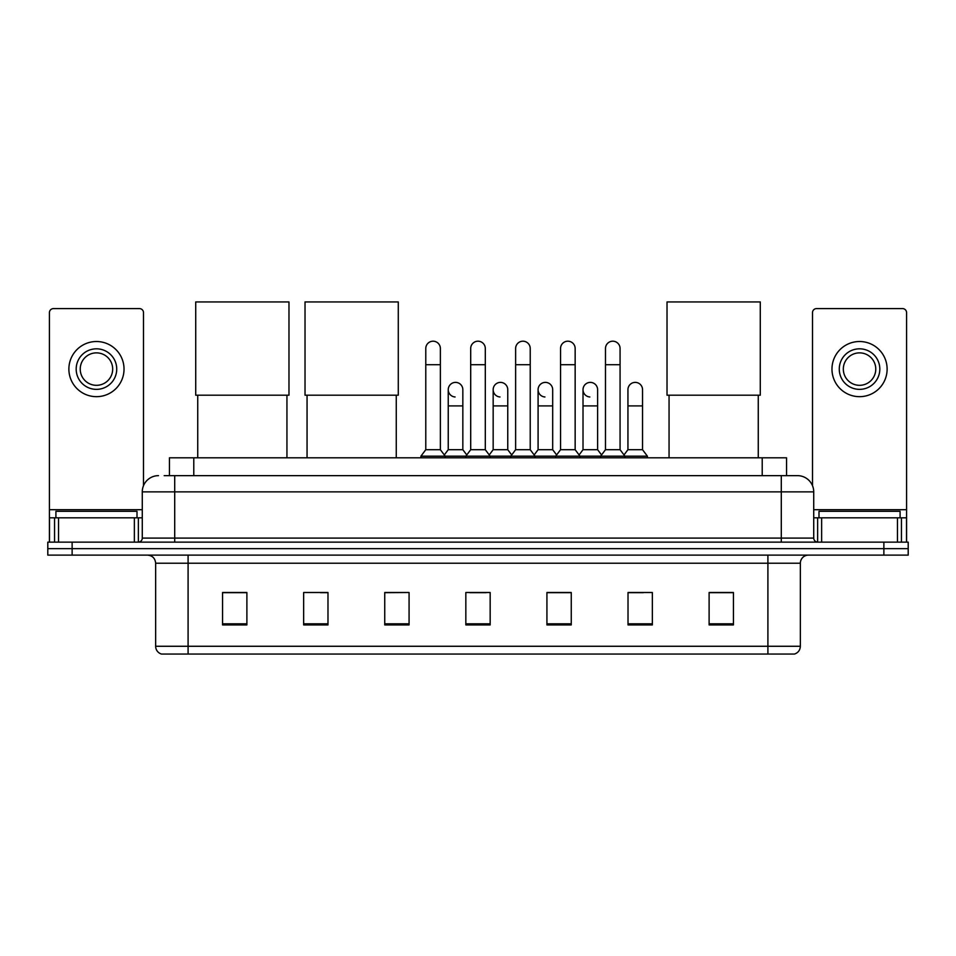<?xml version="1.0" encoding="UTF-8"?>
<svg xmlns="http://www.w3.org/2000/svg" width="956" height="956" viewBox="0 0 956 956"><rect width="100%" height="100%" fill="white"/><g stroke="black" fill="none" stroke-linecap="round" stroke-linejoin="round"><path stroke-width="1.43" d="M169.451 475.646L169.451 457.805L786.549 457.805L786.549 475.646M164.54 475.646L797.507 475.646A16.216 16.216 0 0 1 813.723 491.862L813.723 538.085C813.938 540.534 815.301 541.885 817.786 542.148M164.169 475.646L174.709 475.646L174.709 491.862L142.277 491.862L142.277 538.085A4.051 4.051 0 0 1 138.214 542.148M158.493 475.646A16.216 16.216 0 0 0 142.277 491.862M72.13 542.148L47.8 542.148L47.8 548.636L72.13 548.636L47.8 548.636L47.8 555.125L72.13 555.125L72.13 548.636L883.87 548.636L72.13 548.636L72.13 542.148L883.87 542.148L883.87 548.636L908.2 548.636L883.87 548.636L883.87 555.125L72.13 555.125M883.87 555.125L908.2 555.125L908.2 542.148L883.87 542.148M813.723 491.862L781.291 491.862L781.291 475.646L797.507 475.646M800.351 646.268C800.124 650.152 798.176 652.745 794.508 654.059L767.907 654.059L767.907 646.268L800.351 646.268L800.351 563.227A8.114 8.114 0 0 1 808.453 555.125M767.907 654.059L161.492 654.059A8.114 8.114 0 0 1 155.649 646.268L155.649 563.227C155.171 558.304 152.47 555.603 147.547 555.125M733.443 624.937L733.443 592.505L709.113 592.505L709.113 624.937L733.443 624.937M652.351 624.937L652.351 592.505L628.02 592.505L628.02 624.937L652.351 624.937M571.258 624.937L571.258 592.505L546.928 592.505L546.928 624.937L571.258 624.937M246.887 624.937L246.887 592.505L222.557 592.505L222.557 624.937L246.887 624.937M327.98 624.937L327.98 592.505L303.649 592.505L303.649 624.937L327.98 624.937M409.072 624.937L409.072 592.505L384.742 592.505L384.742 624.937L409.072 624.937M490.165 624.937L490.165 592.505L465.835 592.505L465.835 624.937L490.165 624.937M628.02 592.672L643.352 592.672M409.072 592.505L384.742 592.672L409.072 592.505M320.439 592.672L327.98 592.672M559.738 592.672L553.5 592.672M469.886 592.672L486.114 592.672M246.887 592.672L222.557 592.672M571.258 592.672L546.928 592.672M733.443 592.672L709.113 592.672M137.007 517.817L137.007 511.329L55.914 511.329L55.914 517.817M134.366 542.148L134.366 517.817L58.543 517.817L58.543 542.148M143.496 485.708L143.496 312.648A4.051 4.051 0 0 0 139.433 308.597L53.476 308.597A4.051 4.051 0 0 0 49.425 312.648L49.425 517.817L58.543 517.817M134.366 517.817L142.277 517.817M49.425 542.148L49.425 517.817M96.46 348.82A20.279 20.279 0 0 0 76.181 369.088A20.279 20.279 0 0 0 96.46 389.367A20.279 20.279 0 0 0 116.728 369.088A20.279 20.279 0 0 0 96.46 348.82M96.46 352.872A16.216 16.216 0 0 0 80.232 369.088A16.216 16.216 0 0 0 96.46 385.316A16.216 16.216 0 0 0 112.677 369.088A16.216 16.216 0 0 0 96.46 352.872M96.46 396.668A27.569 27.569 0 0 0 124.029 369.088A27.569 27.569 0 0 0 96.46 341.519A27.569 27.569 0 0 0 68.88 369.088A27.569 27.569 0 0 0 96.46 396.668M197.737 395.198L197.737 457.805M286.943 395.198L286.943 457.805M195.717 301.941L288.975 301.941L288.975 395.198L195.717 395.198L195.717 301.941M307.055 395.198L307.055 457.805M396.262 395.198L396.262 457.805M305.024 301.941L398.282 301.941L398.282 395.198L305.024 395.198L305.024 301.941M669.057 395.198L669.057 457.805M758.263 395.198L758.263 457.805M667.025 301.941L760.283 301.941L760.283 395.198L667.025 395.198L667.025 301.941M425.779 364.714L440.369 364.714L440.369 449.702L425.779 449.702L425.779 348.498A7.301 7.301 0 0 1 433.534 341.208A7.301 7.301 0 0 1 440.369 348.498A7.301 7.301 0 0 0 433.534 341.208M425.779 449.702L420.915 456.191L420.915 457.805M440.369 449.702L445.233 456.191L420.915 456.191M470.699 449.702L470.699 364.714L485.301 364.714L485.301 449.702L470.699 449.702L465.835 456.191L445.233 456.191L445.233 457.805M470.699 364.714L470.699 348.498A7.301 7.301 0 0 1 478.454 341.208A7.301 7.301 0 0 1 485.301 348.498A7.301 7.301 0 0 0 478.454 341.208M485.301 449.702L490.165 456.191L465.835 456.191L465.835 457.805M515.631 449.702L515.631 364.714L530.221 364.714L530.221 449.702L515.631 449.702L510.767 456.191L490.165 456.191L490.165 457.805M515.631 364.714L515.631 348.498A7.301 7.301 0 0 1 523.386 341.208A7.301 7.301 0 0 1 530.221 348.498A7.301 7.301 0 0 0 523.386 341.208M530.221 449.702L535.085 456.191L510.767 456.191L510.767 457.805M560.551 449.702L560.551 364.714L575.154 364.714L575.154 449.702L560.551 449.702L555.687 456.191L535.085 456.191L535.085 457.805M560.551 364.714L560.551 348.498A7.301 7.301 0 0 1 568.306 341.208A7.301 7.301 0 0 1 575.154 348.498A7.301 7.301 0 0 0 568.306 341.208M575.154 449.702L580.017 456.191L555.687 456.191L555.687 457.805M605.483 449.702L605.483 364.714L620.074 364.714L620.074 449.702L605.483 449.702L600.619 456.191L580.017 456.191L580.017 457.805M605.483 364.714L605.483 348.498A7.301 7.301 0 0 1 613.238 341.208A7.301 7.301 0 0 1 620.074 348.498A7.301 7.301 0 0 0 613.238 341.208M620.074 449.702L624.937 456.191L600.619 456.191L600.619 457.805M642.54 449.702L642.54 405.906L627.937 405.906L627.937 449.702L642.54 449.702L647.403 456.191L624.937 456.191L624.937 457.805M455.08 396.979A7.301 7.301 0 0 1 448.245 389.69A7.301 7.301 0 0 1 456 382.4A7.301 7.301 0 0 1 462.835 389.69L462.835 405.906L448.245 405.906L448.245 389.69M462.835 405.906L462.835 449.702L448.245 449.702L448.245 405.906M448.245 449.702L444.301 454.937M462.835 449.702L466.767 454.937M500 396.979A7.301 7.301 0 0 1 493.165 389.69A7.301 7.301 0 0 1 500.92 382.4A7.301 7.301 0 0 1 507.755 389.69L507.755 405.906L493.165 405.906L493.165 389.69M507.755 405.906L507.755 449.702L493.165 449.702L493.165 405.906M493.165 449.702L489.233 454.937M507.755 449.702L511.699 454.937M544.932 396.979A7.301 7.301 0 0 1 538.085 389.69A7.301 7.301 0 0 1 545.852 382.4A7.301 7.301 0 0 1 552.688 389.69L552.688 405.906L538.085 405.906L538.085 389.69M552.688 405.906L552.688 449.702L538.085 449.702L538.085 405.906M538.085 449.702L534.153 454.937M552.688 449.702L556.619 454.937M589.852 396.979A7.301 7.301 0 0 1 583.017 389.69A7.301 7.301 0 0 1 590.772 382.4A7.301 7.301 0 0 1 597.608 389.69L597.608 405.906L583.017 405.906L583.017 389.69M597.608 405.906L597.608 449.702L583.017 449.702L583.017 405.906M583.017 449.702L579.085 454.937M597.608 449.702L601.551 454.937M627.937 405.906L627.937 389.69A7.301 7.301 0 0 1 635.704 382.4A7.301 7.301 0 0 1 642.54 389.69L642.54 405.906M627.937 449.702L624.005 454.937M647.403 456.191L647.403 457.805M897.457 542.148L897.457 517.817L821.634 517.817L821.634 542.148M906.575 542.148L906.575 517.817L906.575 542.148M897.457 517.817L906.575 517.817L906.575 312.648A4.051 4.051 0 0 0 902.524 308.597L816.567 308.597A4.051 4.051 0 0 0 812.504 312.648L812.504 485.708M813.723 517.817L821.634 517.817M859.54 348.82A20.279 20.279 0 0 0 839.272 369.088A20.279 20.279 0 0 0 859.54 389.367A20.279 20.279 0 0 0 879.819 369.088A20.279 20.279 0 0 0 859.54 348.82M859.54 352.872A16.216 16.216 0 0 0 843.323 369.088A16.216 16.216 0 0 0 859.54 385.316A16.216 16.216 0 0 0 875.768 369.088A16.216 16.216 0 0 0 859.54 352.872M859.54 396.668A27.569 27.569 0 0 0 887.12 369.088A27.569 27.569 0 0 0 859.54 341.519A27.569 27.569 0 0 0 831.971 369.088A27.569 27.569 0 0 0 859.54 396.668M900.086 517.817L900.086 511.329L818.993 511.329L818.993 517.817M193.781 475.646L193.781 457.805M762.219 475.646L762.219 457.805M174.709 542.148L174.709 538.085L813.723 538.085M142.277 538.085L174.709 538.085L174.709 491.862L781.291 491.862L781.291 542.148M767.907 555.125L767.907 563.227L155.649 563.227M800.351 563.227L767.907 563.227L767.907 646.268L188.093 646.268L188.093 654.059M155.649 646.268L188.093 646.268L188.093 555.125M490.165 623.814L465.835 623.814M409.072 623.814L384.742 623.814M327.98 623.814L303.649 623.814M246.887 623.814L222.557 623.814M571.258 623.814L546.928 623.814M652.351 623.814L628.02 623.814M733.443 623.814L709.113 623.814M142.277 509.703L49.425 509.703M138.357 517.817L138.357 542.148M49.485 517.817L49.485 542.148M54.552 542.148L54.552 517.817M906.575 509.703L813.723 509.703M906.515 542.148L906.515 517.817M901.448 517.817L901.448 542.148M817.643 542.148L817.643 517.817M440.369 364.714L440.369 348.498M485.301 364.714L485.301 348.498M530.221 364.714L530.221 348.498M575.154 364.714L575.154 348.498M620.074 364.714L620.074 348.498"/></g></svg>
